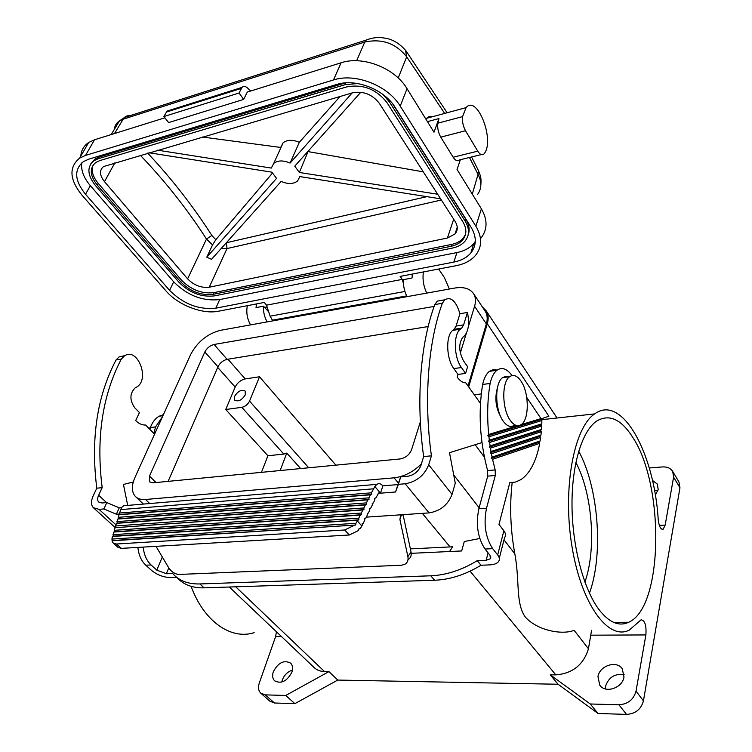 <?xml version="1.0" encoding="UTF-8"?>
<svg xmlns="http://www.w3.org/2000/svg" width="752" height="752" viewBox="0 0 752 752"><rect width="100%" height="100%" fill="white"/><g stroke="black" fill="none" stroke-linecap="round" stroke-linejoin="round"><path stroke-width="1.13" d="M407.885 556.612L411.043 551.987L403.072 514.65L400.496 516.004L399.923 519.566L407.885 556.612C408.533 560.24 407.452 562.844 404.651 564.423L401.352 565.25L179.258 574.434C175.056 574.246 171.494 571.952 168.57 567.544L156.021 546.347M482.032 443.135L481.694 442.665L449.508 452.685L455.27 483.169L452.046 494.393C447.929 504.921 440.268 511.087 429.063 512.902L366.29 517.141M431.432 455.825C423.555 399.716 428.132 341.869 442.364 303.253L434.816 304.569C420.462 343.062 415.79 400.694 423.649 456.577L431.432 455.825L428.706 464.802C424.363 475.452 416.523 481.769 405.168 483.771L398.372 484.344L395.571 491.977L380.493 493.18L374.872 486.544L376.827 484.363C378.876 483.122 380.888 483.621 382.862 485.848L397.911 484.598L400.713 476.918L398.372 484.344M657.887 490.699L654.522 490.501M292.443 670.07C287.687 671.658 284.312 674.958 282.329 679.977L281.793 682.092M624.188 674.713C614.882 673.35 608.678 677.204 605.548 686.275L605.341 688.917M678.896 481.835L679.958 487.766L643.439 700.873C641.089 709.315 635.449 713.827 626.51 714.4L598.019 713.479L558.078 684.254L337.761 680.071L294.878 703.656L274.471 702.998L265.287 694.876L260.728 693.118C258.378 690.693 257.898 687.337 259.29 683.042L275.608 636.615L276.304 632.507M260.972 693.344L269.902 701.221L274.471 702.998M652.463 480.434L657.333 484.062L658.188 489.486L655.33 495.154M649.277 467.998L662.305 466.936C667.165 466.663 670.634 468.176 672.711 471.457L673.595 477.125L665.172 525.093L663.198 529.182C660.717 529.624 659.062 526.494 658.244 519.792C654.231 452.817 621.951 393.644 594.644 413.901C573.898 427.587 562.374 488.396 571.952 546.319C581.305 604.373 608.434 640.986 629.302 630.091L641.099 619.808C644.925 620.409 646.523 625.448 645.883 634.932L636.023 691.126C633.626 699.614 627.929 704.163 618.934 704.784L590.273 703.985L550.229 674.817L558.078 684.254M337.761 680.071L328.925 671.611L324.488 671.545C320.192 671.442 316.705 670.07 314.016 667.428L229.313 587.021M591.561 630.345L588.449 648.779C583.505 664.768 572.629 673.472 555.822 674.892L550.229 674.817M273.314 671.762C278.221 662.578 284.002 659.711 290.676 663.151C292.688 665.313 293.111 668.274 291.945 672.044C287.085 681.246 281.304 684.17 274.612 680.814C272.515 678.614 272.083 675.597 273.314 671.762M328.925 671.611L285.769 695.45L265.287 694.876M512.168 482.634C509.527 505.786 510.411 529.502 514.819 553.792C519.961 581.014 515.346 602.756 525.263 617.016C537.53 630.768 562.252 634.979 573.673 630.467M482.38 306.957L486.215 310.83C488.377 314.374 488.734 318.688 487.296 323.764L548.875 416.223L540.876 418.958M487.296 323.764L468.684 386.895M474.324 394.828L477.088 394.443M484.974 310.886L485.313 311.394C487.399 314.825 487.747 318.998 486.347 323.915L468.026 385.973M191.102 586.334C203.952 621.584 231.09 640.121 254.148 632.658M294.878 703.656L285.769 695.45M468.242 327.064L474.587 306.271C476.025 301.345 475.715 297.172 473.647 293.769C469.991 288.514 463.664 286.615 454.669 288.063L220.336 330.344C207.383 333.775 197.503 341.793 190.707 354.389L134.909 477.586C131.374 485.783 131.525 492.062 135.36 496.433C137.757 498.802 141.141 499.826 145.503 499.488L394.057 477.83C403.956 476.721 413.064 472.077 421.393 463.909M250.548 324.892C247.135 318.782 246.064 312.381 247.342 305.688M411.043 551.987C411.673 555.493 410.658 558.059 408.016 559.676M267.176 321.894C264.46 317.147 263.219 311.911 263.444 306.196L256.018 307.606L256.535 303.921M263.444 306.196L268.69 311.836M264.76 307.606L266.838 306.966M272.797 320.878L270.109 316.169L266.509 305.162L264.29 302.436L218.428 311.225C202.57 314.543 178.177 305.152 166.136 291.08L82.034 195.247C69.457 179.606 68.667 167.226 79.665 158.099L85.54 155.41L333.503 79.956C355.282 72.7 387.957 85.531 400.224 106.107L475.866 226.202C482.286 237.162 482.192 246.853 475.602 255.276C471.072 260.549 464.614 264.008 456.21 265.663L400.13 276.407L402.235 279.396L403.392 283.278M266.509 305.162L402.235 279.396M85.531 194.27C74.514 180.499 73.809 169.614 83.444 161.595L88.745 159.17L336.511 84.506C355.696 78.17 384.357 89.432 395.223 107.508L471.053 227.207C476.787 236.936 476.702 245.537 470.799 253.01C466.832 257.598 461.173 260.615 453.841 262.081L215.824 308.17C198.716 309.946 183.309 304.005 169.585 290.357L173.693 281.831L90.353 185.669L85.531 194.27L169.585 290.357M471.589 156.961L478.347 170.403L478.037 174.379L469.474 157.488M477.633 194.43C481.75 188.404 481.891 181.721 478.037 174.379L472.303 194.138M405.478 50.177L406.682 56.842C395.919 43.315 381.95 38.38 364.776 42.046L356.655 60.743M164.885 117.81L94.498 139.787L88.642 142.523C83.81 145.813 81.197 150.344 80.802 156.125M239.051 93.013L163.898 116.551L168.627 122.585L243.686 99.405L239.051 93.013L242.012 87.401C243.526 85.925 245.312 86.085 247.38 87.871L250.745 91.001M163.898 116.551L167.01 111.099L171.212 110.535M481.252 154.602L459.519 159.922C457.583 161.586 455.458 160.693 453.146 157.234L440.766 137.146C438.284 132.728 437.307 128.075 437.824 123.196L438.961 118.553L433.998 132.23L407.039 88.68C394.997 68.103 362.699 55.404 341.07 62.792L247.305 92.073L243.686 99.405M460.365 159.706L457.037 169.473L481.393 208.83L475.866 226.202M432.926 116.588L428.997 116.569L425.867 119.098M473.572 244.259L475.151 243.272M480.998 238.055C487.578 229.557 487.71 219.819 481.393 208.83M477.746 151.161L465.526 130.745C463.072 126.251 462.095 121.533 462.583 116.607L466.061 107.639C476.975 94.207 494.872 139.59 484.448 153.361L483.997 153.934C482.098 155.598 480.011 154.677 477.746 151.161L453.146 157.234M132.192 116.316C129.241 115.112 126.693 115.488 124.55 117.444L123.187 119.192L119.493 120.884C116.41 122.914 114.727 125.678 114.454 129.175M150.804 426.431L149.187 428.659M541.882 420.528L541.797 423.855L489.317 440.183L488.922 436.752L541.882 420.528L540.65 419.616L487.794 435.709L488.687 434.459L517.649 425.679M540.124 440.973L538.958 442.242L539.71 443.332L492.56 459.303L491.31 458.288L492.09 457.084L491.432 453.738L540.65 437.467L540.124 440.973L492.09 457.084M538.958 442.242L491.31 458.288M509.095 377.147L505.72 376.395L502.552 377.683C494.468 382.947 494.882 410.225 503.314 421.28C507.036 426.29 510.683 427.625 514.265 425.303M497.194 370.059L493.19 369.627L489.439 371.309C486.318 373.791 484.053 378.171 482.634 384.441C478.14 412.209 479.795 440.926 487.606 470.592L487.71 476.129L478.855 508.747L486.525 508.23L495.286 475.49L495.173 469.934L492.56 459.303M125.02 355.583L119.051 356.927L124.324 355.997C137.503 346.475 150.362 379.45 136.62 387.101L135.022 388.004C129.645 393.597 129.56 400.196 134.768 407.81L139.421 412.547L135.67 420.594C138.772 423.658 142.09 425.143 145.625 425.04L154.583 434.139M526.738 397.423L540.998 418.601L540.65 419.616M540.998 418.601L521.183 424.607M176.588 577.329L170.544 577.564C163.598 577.367 157.253 574.97 151.49 570.354L145.794 565.213C141.329 560.973 138.697 555.042 137.889 547.409M488.452 441.424L489.618 442.467L541.694 426.083L540.782 425.068L488.452 441.424L489.317 440.183M163.41 414.653L159.123 416.213C155.269 418.46 152.346 422.248 150.353 427.587L155.57 426.91L153.859 433.396M150.353 427.587L149.845 429.326M541.797 423.855L540.782 425.068M162.46 416.749L155.57 426.91M488.922 436.752L487.794 435.709M520.929 381.001C517.122 375.577 513.334 374.167 509.565 376.752C501.528 382.025 501.979 409.398 510.364 420.509C514.077 425.529 517.705 426.882 521.268 424.551C529.446 419.437 529.173 392.488 520.929 381.001M478.855 508.747C475.678 524.435 477.727 537.859 485.012 549.026L492.692 548.659L497.674 554.967C499.648 557.552 499.892 559.817 498.407 561.763C496.799 563.643 493.951 564.686 489.853 564.884L480.979 565.241L477.257 560.654C461.756 570.091 446.274 575.139 430.793 575.797L199.882 583.947C189.147 584.21 180.668 581.352 174.445 575.365L172.678 573.475L166.342 573.738L156.783 570.119L151.096 564.959C146.64 560.701 143.999 554.75 143.19 547.099M486.525 508.23C483.386 523.975 485.444 537.454 492.692 548.659M539.71 443.332C536.308 461.155 530.094 473.234 521.07 479.55L515.609 482.041L509.809 482.643L498.98 524.417L503.868 530.771C505.795 533.384 506.021 535.687 504.545 537.68L499.3 558.275M199.882 583.947L204.083 587.848L434.647 580.243C450.091 579.623 465.535 574.622 480.979 565.241M512.018 375.568C506.942 368.602 501.894 366.844 496.875 370.304C493.782 372.785 491.535 377.175 490.125 383.473C487.456 399.199 486.976 416.194 488.687 434.459M490.125 383.473L482.634 384.441M133.264 482.013L123.441 484.448L127.708 505.4M81.827 162.808C80.774 170.093 83.613 177.716 90.353 185.669M453.841 262.081L456.934 252.559C464.238 251.074 469.878 248.019 473.835 243.413L475.311 241.42M456.934 252.559L219.706 299.569C202.645 301.402 187.314 295.489 173.693 281.831M90.889 163.739L95.015 158.945L99.236 156.989L98.258 158.719L345.036 84.713L357.67 83.547M345.619 82.88L99.236 156.989M468.082 235.197C469.991 230.187 469.239 224.895 465.836 219.321L392.817 104.096M213.07 294.352L450.984 246.318C455.975 245.284 459.848 243.197 462.583 240.076C466.842 234.746 466.926 228.636 462.837 221.746L387.158 102.883C376.489 89.131 362.934 83.82 346.512 86.959L99.828 160.58L95.936 162.376C89.309 167.959 89.77 175.545 97.309 185.133L180.677 281.859C190.256 291.503 201.057 295.668 213.07 294.352L213.85 292.641L451.604 244.419C456.596 243.375 460.459 241.298 463.204 238.168L465.497 234.445M383.135 94.611L389.621 102.187L465.206 221.238C469.662 228.768 469.568 235.442 464.943 241.26C461.925 244.71 457.677 246.994 452.178 248.132L214.376 295.903C201.235 297.331 189.419 292.772 178.938 282.235L95.542 185.631C87.26 175.122 86.753 166.803 94.038 160.674L98.258 158.719M221.135 248.583L227.019 248.555L209.253 287.208L447.421 238.027L453.691 219.199M209.253 287.208C201.216 288.11 193.997 285.318 187.605 278.851L104.481 181.646C99.518 175.282 99.217 170.253 103.569 166.549L352.434 92.844C363.31 90.785 372.287 94.31 379.375 103.4L455.223 221.586C457.996 226.23 457.94 230.347 455.035 233.938L447.421 238.027M93.116 165.102C91.02 170.629 92.74 176.729 98.268 183.413L97.309 185.133M213.85 292.641C201.846 293.966 191.055 289.802 181.495 280.158L98.268 183.413M226.343 242.746L426.854 196.657M440.625 198.829L299.869 176.588L297.576 180.988C293.374 184.193 287.903 184.325 281.154 181.401L211.538 259.318L206.791 257.203L212.534 244.955L215.815 239.709L272.374 173.214M215.815 239.709L211.857 235.47L206.48 239.042L212.534 244.955M148.934 152.741L271.923 172.18L276.529 178.393L206.791 257.203M308.235 151.096L299.352 172.481L294.775 166.154L360.828 92.233M352.162 92.919L290.084 163.081C283.41 160.176 277.977 160.261 273.775 163.334L271.303 168.072L157.619 150.184M299.352 172.481L437.673 194.232M308.442 151.66L423.301 171.851M202.382 137.014L280.684 147.458L283.137 142.748C287.311 139.665 292.707 139.524 299.324 142.316L340.083 96.472M299.324 142.316L290.084 163.081M407.048 296.655C404.454 291.475 403.204 285.816 403.307 279.678L412.011 278.033L412.406 274.057M411.494 274.236L412.209 275.392M426.751 293.101C423.517 286.296 422.389 279.246 423.385 271.961M438.632 269.037L444.31 277.45L449.386 289.022M460.318 353.073L466.325 333.371M420.349 421.844L411.579 449.677C409.436 454.819 405.601 457.912 400.092 458.946L152.872 482.84L149.639 481.872L149.498 476.11L204.817 351.992C206.932 348.035 210.024 345.535 214.085 344.472L434.148 306.421M428.17 326.547L227.123 359.343C223.081 360.358 220.026 362.84 217.958 366.779L168.119 481.365M382.862 485.848L380.493 493.18L378.82 492.823L375.821 497.956L374.74 498.275L374.825 499.958L373.33 502.966L372.249 503.295L372.334 504.977L370.83 508.004L369.74 508.333L369.824 510.025L368.32 513.061L367.22 513.4L367.305 515.092L365.792 518.137L364.692 518.476L364.786 520.168L363.263 523.232L362.154 523.58L362.248 525.281L360.434 528.365L358.995 528.741L358.601 530.47L349.257 535.01L121.335 548.377L116.485 544.016L344.707 529.981L349.257 535.01M112.518 540.538L355.687 525.028L355.922 523.298L111.888 539.081L112.518 540.538L111.973 540.81L355.687 525.028M217.685 367.39L235.169 387.054C237.397 382.702 240.743 379.986 245.208 378.923L259.506 376.771L335.871 465.15M261.461 472.341L267.909 455.759L283.814 454.076L286.775 453.071L280.139 470.536M267.909 455.759L225.722 409.502L241.834 407.33L283.814 454.076M584.887 582.114C596.721 549.073 592.379 493.218 575.863 462.499M589.455 593.196C603.724 554.017 598.507 487.446 578.702 451.181M598.771 609.299C608.941 622.515 618.924 626.83 628.719 622.252C663.339 607.278 664.608 485.801 633.128 437.937C621.368 419.137 609.158 413.544 596.496 421.176C582.067 431.122 571.699 464.708 571.999 505.438C572.281 546.14 583.458 588.713 598.771 609.299M623.991 677.026C622.524 688.052 605.407 693.72 599.758 685.157L597.962 676.631C599.57 665.642 616.668 660.059 622.289 668.81L623.991 677.026M598.019 713.479L590.273 703.985M241.834 407.33C245.265 406.55 247.831 404.473 249.532 401.107L259.506 376.771M234.586 396.36C237.999 391.059 241.524 389.292 245.171 391.078L245.293 394.847C241.89 400.167 238.365 401.944 234.709 400.177L234.586 396.36M235.169 387.054L225.722 409.502M488.086 552.88L486.149 560.278L490.389 558.736L490.013 555.305L485.012 549.026M442.994 300.123L437.26 301.129L434.816 304.569M484.401 457.197L475.151 444.705M400.713 476.918L407.499 476.326C413.948 475.17 418.413 471.57 420.894 465.526L423.649 456.577M480.453 403.439L465.808 382.862C462.818 382.824 459.942 380.907 457.178 377.128L457.996 374.44L453.823 368.593C446.209 358.657 445.579 335.618 452.723 330.391L454.17 329.31L456.079 326.086L459.933 313.716C456.041 301.007 450.993 296.373 444.78 299.804L442.364 303.253M479.767 538.507L464.285 541.515L461.69 550.953L449.555 551.526L452.601 546.798L410.376 548.885M106.568 502.59L98.634 495.248L102.178 487.672L96.792 488.189L93.239 495.747C90.889 501.02 90.926 504.987 93.333 507.656L99.038 509.348L103.879 508.944L116.353 514.218L119.812 513.945M96.792 488.189C90.607 438.914 97.027 396.172 116.052 359.973L121.335 359.052L124.324 355.997M119.051 356.927L116.052 359.973M539.833 436.414L540.942 435.164L491.028 451.501L490.21 452.723L539.833 436.414L540.65 437.467M486.149 560.278L477.257 560.654M204.083 587.848C193.358 588.083 184.879 585.206 178.638 579.209L175.695 576.511M540.425 430.699L541.487 429.458L490.097 445.87L489.261 447.102L540.425 430.699L541.299 431.733L540.942 435.164M541.487 429.458L541.694 426.083M463.035 337.056L462.809 337.234C458.513 343.598 458.729 351.457 463.467 360.81L467.594 366.685L465.591 373.396L461.437 367.531C453.851 357.538 453.202 334.414 460.299 329.188L461.737 328.107L463.627 324.864L467.453 312.456C469.652 323.482 468.543 331.416 464.116 336.247L463.035 337.056M457.996 374.44L465.591 373.396M459.933 313.716L467.453 312.456M98.634 495.248C97.309 498.247 97.328 500.503 98.691 502.026L101.981 502.994L106.812 502.571L103.879 508.944M489.618 442.467L490.097 445.87M102.178 487.672C95.965 438.219 102.357 395.355 121.335 359.052M121.467 507.656L119.248 507.835L106.812 502.571M119.248 507.835L116.353 514.218M127.915 505.382L123.704 505.739L121.448 507.675L119.568 513.033L371.432 492.823L371.526 494.515L370.435 494.825L368.922 497.843L369.006 499.535L367.916 499.864L366.403 502.891L116.964 521.625L117.754 519.04L367.916 499.864M117.754 519.04L118.647 518.767L118.271 517.32L119.051 514.744L119.944 514.471L119.568 513.033M119.944 514.471L371.526 494.515M118.271 517.32L368.922 497.843M370.435 494.825L119.051 514.744M369.006 499.535L118.647 518.767M115.122 527.697L363.959 509.659L362.849 509.988L361.327 513.043L361.411 514.744L360.302 515.082L358.77 518.156L358.864 519.858L357.745 520.205L112.471 536.458L113.383 536.157L113.007 534.7L113.806 532.068L114.708 531.777L114.332 530.32L115.122 527.697L362.849 509.988M116.034 527.415L115.648 525.958L363.874 507.957L363.959 509.659M366.403 502.891L366.487 504.583L365.387 504.912L363.874 507.957M365.387 504.912L116.438 523.364L117.34 523.082L116.964 521.625M115.648 525.958L116.438 523.364M366.487 504.583L117.34 523.082M114.708 531.777L361.411 514.744M361.327 513.043L114.332 530.32M541.299 431.733L490.454 448.126L489.261 447.102M113.806 532.068L360.302 515.082M113.007 534.7L358.77 518.156M113.261 543.113L117.932 547.306L121.335 548.377M111.973 540.81L113.082 542.944L116.485 544.016M112.471 536.458L111.888 539.081M357.745 520.205L355.922 523.298M354.079 525.413L344.707 529.981M113.383 536.157L358.864 519.858M395.571 491.977L397.911 484.598M374.872 486.544L371.432 492.823M491.432 453.738L490.21 452.723M490.454 448.126L491.028 451.501M286.775 453.071L300.631 468.562M659.325 525.413L665.172 525.093M555.822 674.892L470.094 571.172M450.053 546.92L422.314 513.353M324.488 671.545L235.724 586.804M275.608 636.615L281.539 636.596M588.449 648.779L574.255 630.467M514.819 553.792L504 539.833M479.127 507.75L453.315 474.446M406.672 295.903L272.252 320.211M270.109 316.169L404.933 291.456M444.686 113.411L406.682 56.842L398.212 77.982M370.614 38.578L365.942 40.166L364.776 42.046L123.187 119.192L114.492 133.546M94.498 139.787L85.54 155.41M341.07 62.792L333.503 79.956M407.039 88.68L400.224 106.107M241.336 88.416L166.295 112.086M427.446 121.645L438.961 118.553M462.583 116.607L437.824 123.196M465.526 130.745L440.766 137.146M447.12 112.753L405.995 50.854C399.378 43.155 391.999 38.86 383.849 37.985C378.265 36.933 372.296 37.656 365.942 40.166L124.55 117.444L119.493 120.884L111.164 134.589M487.71 476.129L495.286 475.49M487.606 470.592L495.173 469.934M434.647 580.243L430.793 575.797M500.879 417.022C495.747 407.838 494.59 398.175 497.382 388.041M168.777 567.882L166.342 573.738M162.319 556.988L156.783 570.119M215.824 308.17L219.706 299.569M226.408 242.736L227.019 248.555L441.377 200.013M140.333 155.279C165.308 181.401 187.361 209.329 206.48 239.042L187.605 278.851M114.924 162.752L104.481 181.646M211.857 235.47C193.226 206.349 171.832 178.901 147.674 153.117M451.604 244.419L450.984 246.318M181.495 280.158L180.677 281.859M465.836 219.321L465.206 221.238M390.128 100.918L389.621 102.187M345.835 82.87L345.036 84.713M401.258 515.261L399.923 519.566M474.587 306.271L486.347 323.915M227.941 359.212L245.208 378.923M643.439 700.873L636.023 691.126M679.958 487.766L673.595 477.125M591.194 635.186L645.883 634.932M626.51 714.4L618.934 704.784M249.532 401.107L308.715 467.772M204.817 351.992L217.958 366.779M214.085 344.472L227.123 359.343M149.498 476.11L156.059 482.53M145.503 499.488L149.742 503.539M394.057 477.83L398.438 483.141M452.046 494.393L428.706 464.802M497.674 554.967L503.868 530.771M115.987 524.849L99.038 509.348M151.096 564.959L145.794 565.213M453.823 368.593L461.437 367.531M453.183 330.034L460.75 328.831M453.935 329.498L461.502 328.286M456.079 326.086L463.627 324.864M429.063 512.902L405.168 483.771M380.493 493.18L378.19 493.359M357.369 520.957L361.872 526.033M373.434 488.819L120.602 509.612M449.555 551.526L411.231 553.331M557.025 417.999L486.215 310.83M478.347 170.403C480.763 176.588 481.336 177.331 480.838 185.283M88.642 142.523L79.665 158.099M242.012 87.401L167.01 111.099M426.487 118.327L466.061 107.639M159.123 416.213L162.94 415.687M502.552 377.683L509.565 376.752M496.875 370.304L489.439 371.309M470.799 253.01L473.835 243.413M455.035 233.938L457.244 227.217M283.137 142.748L273.775 163.334M463.204 238.168L462.583 240.076M94.038 160.674L95.015 158.945M473.647 293.769L485.313 311.394M613.698 622.402L628.719 622.252M661.939 529.248L663.198 529.182M540.923 419.757L594.644 413.901M135.811 496.856L143.406 504.075M115.272 527.65L93.615 507.91M437.26 301.129L444.78 299.804M460.299 329.188L452.723 330.391M454.17 329.31L461.737 328.107M490.84 556.978L490.389 558.736M123.704 505.739L376.827 484.363M672.711 471.457L679.047 482.107M267.082 306.919L265.146 307.286M481.271 393.926L474.38 394.781"/></g></svg>
